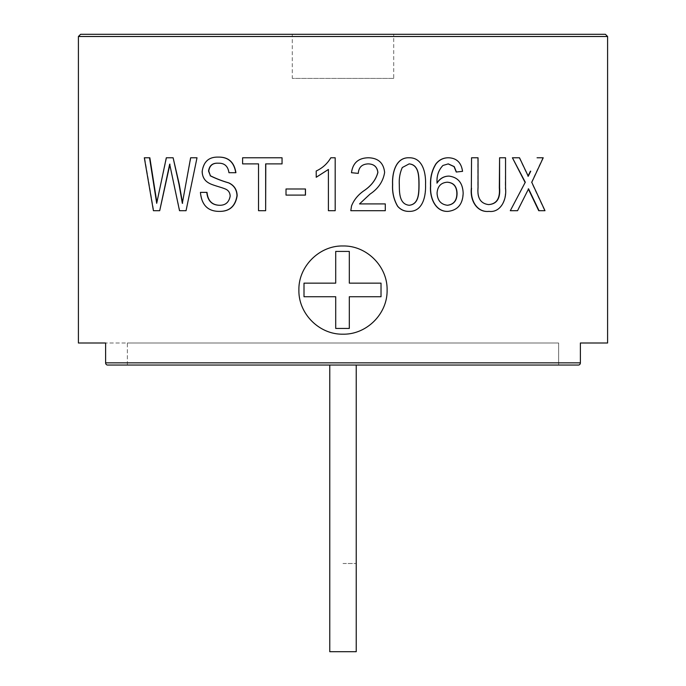 <?xml version="1.0" encoding="UTF-8"?>
<svg xmlns="http://www.w3.org/2000/svg" width="686" height="686" viewBox="0 0 686 686"><rect width="100%" height="100%" fill="white"/><g stroke="black" fill="none" stroke-linecap="round" stroke-linejoin="round"><path stroke-width="0.51" stroke-dasharray="3.43 2.57" d="M329.769 651.7L356.231 651.7M558.636 365.046L558.636 343L127.364 343L558.636 343L558.636 365.046L127.364 365.046L578.418 365.046L107.582 365.046A2.204 1.981 -90 0 1 105.61 362.843L580.39 362.843L580.39 343L607.599 343M349.311 328.44L335.711 328.44L335.711 296.729L304.001 296.729L304.001 283.138L335.711 283.138L335.711 251.419L349.311 251.419L349.311 283.138L381.022 283.138L381.022 296.729L349.311 296.729L349.311 328.44M343 563.498L356.231 563.498L343 563.498M393.713 78.401L343 78.401L393.713 78.401L393.713 34.3L292.287 34.3L292.287 78.401L343 78.401L292.287 78.401M298.899 290.084A44.101 44.101 0 0 0 343 334.176A44.101 44.101 0 0 0 387.101 290.084A44.101 44.101 0 0 0 343 245.982A44.101 44.101 0 0 0 298.899 290.084M368.399 157.78C378.123 158.012 383.5 162.882 384.554 172.392C383.131 181.353 378.286 188.59 369.994 194.095L359.507 203.914M385.292 203.914L385.223 210.696L350.803 210.696M368.253 163.885L368.253 163.885C362.019 164.083 358.684 167.255 358.255 173.387M409.122 157.78C422.627 157.566 425.903 173.035 425.397 184.603C425.852 196.453 422.593 211.622 409.122 211.382M448.207 163.885L442.787 165.455C438.337 170.102 436.373 175.976 436.913 183.076L437.068 182.836M448.815 176.096C457.905 177.314 462.621 183.033 462.956 193.272C462.578 204.205 457.528 210.233 447.812 211.382M448.524 157.78C456.516 158.157 461.121 162.685 462.347 171.346L456.259 172.032M505.556 157.78L505.282 188.23C506.637 200.612 499.811 212.789 488.852 211.382M478.039 157.78L471.342 157.78M477.816 157.78L477.816 187.878C476.942 198.048 480.457 203.622 488.363 204.591L488.509 204.591M505.282 157.78L499.322 157.78M519.508 157.78L512.408 157.78M519.208 157.78L527.963 176.225L528.211 175.719M543.226 157.78L536.804 157.78M542.892 157.78L531.453 182.313L544.658 210.696L538.716 210.696M528.426 189.165L517.261 210.696L510.307 210.696M80.605 34.3L605.395 34.3M78.401 343L105.61 343L105.61 362.843M335.197 210.696L328.423 210.696L328.397 169.485M316.246 177.262L316.246 171.011C322.566 168.044 327.428 163.637 330.832 157.78L335.197 157.78M305.476 188.993L286.113 188.993L286.113 195.098L305.476 195.098M258.673 163.885L258.673 210.696L265.782 210.696M242.612 163.885L242.775 157.78L282.152 157.78M282.152 163.885L265.654 163.885M219.46 205.268L219.546 205.268C225.608 205.448 229.21 202.37 230.359 196.042C230.136 192.449 228.438 190.073 225.282 188.89C221.698 187.295 212.274 185.126 209.067 183.033C204.831 180.727 202.602 176.911 202.387 171.594C203.733 161.742 209.033 156.914 218.277 157.103M235.915 172.709L229.133 172.709C228.172 166.166 224.648 163.002 218.542 163.208L218.397 163.208M219.837 211.382C208.244 211.502 201.856 205.174 200.672 192.38L207.018 192.38M149.848 157.78L144.66 157.78L153.724 210.696L160.001 210.696M156.871 202.456L166.604 157.78L173.404 157.78M182.476 202.49L190.888 157.78L197.259 157.78M186.318 210.696L179.783 210.696L169.811 164.846M127.364 365.046L127.364 343L105.61 343L127.364 343L127.364 365.046L107.582 365.046M409.096 163.885L402.21 167.513C399.852 172.786 398.849 178.471 399.218 184.577C399.278 192.98 399.278 204.282 409.122 205.268L409.173 205.268M447.186 182.21L447.092 182.202C440.806 182.69 437.411 186.335 436.913 193.135C437.299 200.475 440.781 204.522 447.341 205.268L447.435 205.268M78.401 36.504L607.599 36.504M356.231 365.046L356.231 563.498M329.769 365.046L329.769 563.498"/><path stroke-width="1.03" d="M356.231 365.046L356.231 651.7L329.769 651.7L329.769 365.046M349.311 328.44L335.711 328.44L335.711 296.729L304.001 296.729L304.001 283.138L335.711 283.138L335.711 251.419L349.311 251.419L349.311 283.138L381.022 283.138L381.022 296.729L349.311 296.729L349.311 328.44M292.287 34.3L393.713 34.3M343 334.176C366.641 334.691 387.616 313.794 387.101 290.084C387.65 266.408 366.59 245.434 343 245.982C319.419 245.382 298.299 266.52 298.899 290.084C298.35 313.674 319.342 334.734 343 334.176M385.223 203.914L359.533 203.914L385.292 203.914L385.292 210.696L350.812 210.696L351.515 205.997C353.856 200.003 357.921 194.978 363.691 190.905C371.203 185.906 375.919 179.758 377.84 172.452C377.163 166.904 373.964 164.048 368.253 163.885M377.84 172.452L377.9 172.452C377.231 166.912 374.024 164.057 368.296 163.885C362.045 164.083 358.709 167.255 358.281 173.387L351.481 172.709C352.81 162.908 358.444 157.934 368.399 157.78L368.442 157.78C378.192 158.02 383.585 162.891 384.623 172.392C383.2 181.344 378.346 188.581 370.037 194.095L359.533 203.914M409.122 211.382C404.491 211.477 400.658 209.779 397.614 206.28C393.824 199.78 392.143 192.56 392.572 184.603C391.989 173.241 395.668 157.205 409.122 157.78L409.233 157.78C422.773 157.566 426.032 173.035 425.534 184.603C425.997 196.436 422.705 211.64 409.233 211.382L409.122 211.382M456.447 172.032L454.226 166.604L448.292 163.885L442.959 165.455C438.491 170.145 436.528 176.019 437.068 183.076C439.983 178.523 443.962 176.199 448.996 176.096C458.094 177.297 462.81 183.025 463.153 193.272C462.776 204.205 457.725 210.233 447.992 211.382C435.533 211.888 429.728 197.825 430.679 185.923C430.251 177.58 432.06 170.197 436.116 163.791C439.443 159.709 443.636 157.711 448.704 157.78C456.705 158.149 461.318 162.676 462.553 171.346L456.259 172.032L454.038 166.604L448.112 163.885M436.913 183.076C439.82 178.523 443.791 176.199 448.815 176.096L448.996 176.096M447.992 211.382L447.812 211.382C435.378 211.888 429.582 197.825 430.534 185.923C430.096 177.58 431.906 170.205 435.962 163.791C439.289 159.709 443.473 157.711 448.524 157.78L448.704 157.78M471.556 157.78L478.039 157.78L478.039 187.878C477.164 198.048 480.68 203.622 488.603 204.591C496.81 204.094 500.471 198.528 499.588 187.878L499.588 157.78L505.556 157.78L505.556 188.23C506.903 200.629 500.085 212.78 489.092 211.382L488.852 211.382C477.516 212.66 469.944 201.315 471.342 188.23L471.556 157.78L471.342 188.23M488.363 204.591C496.561 204.094 500.214 198.52 499.322 187.878L499.588 157.78M524.996 182.227L512.408 157.78L525.296 182.227L510.307 210.696L525.296 182.227M527.963 176.225L530.415 171.191M537.121 157.78L543.226 157.78L531.77 182.313L544.993 210.696L538.716 210.696L528.271 188.847M607.599 36.504L607.599 343L580.39 343L580.39 362.843A2.204 1.981 90 0 1 578.418 365.046L107.582 365.046A2.204 1.981 -90 0 1 105.61 362.843L105.61 343L78.401 343L78.401 36.504L80.605 34.3L605.395 34.3L607.599 36.504L78.401 36.504M558.636 365.046L578.418 365.046A2.204 1.981 90 0 0 580.39 362.843L105.61 362.843M107.582 365.046L127.364 365.046M328.423 169.459L316.246 177.262L316.203 171.011C322.523 168.061 327.394 163.645 330.815 157.78L335.188 157.78L335.197 210.696L328.397 210.696L328.397 169.459L316.203 177.262M305.476 188.993L305.476 195.098L286.019 195.098L286.019 188.993L305.476 188.993M258.528 163.885L242.612 163.885L242.612 157.78L282.049 157.78L282.049 163.885L265.654 163.885L265.654 210.696L258.528 210.696L258.528 163.885L242.775 163.885M282.049 157.78L282.049 163.885M265.782 163.885L265.654 210.696M218.071 157.103C228.172 156.897 234.063 162.093 235.735 172.709L235.915 172.709C234.235 162.093 228.361 156.888 218.277 157.103L218.071 157.103C208.801 156.914 203.502 161.742 202.156 171.594C202.361 176.902 204.591 180.718 208.844 183.033C212.06 185.126 221.492 187.295 225.085 188.89C228.249 190.073 229.947 192.449 230.17 196.042C229.03 202.361 225.411 205.44 219.34 205.268C211.837 205.054 207.661 200.758 206.795 192.38L207.018 192.38C207.892 200.749 212.06 205.054 219.546 205.268M218.542 163.208C212.832 162.839 209.573 165.472 208.767 171.106L210.405 175.779C216.184 178.643 222.315 181.01 228.807 182.879C234.192 185.392 236.97 189.653 237.159 195.681C235.487 206.134 229.716 211.365 219.837 211.382L219.631 211.382C208.012 211.502 201.615 205.174 200.432 192.38L206.795 192.38M149.522 157.78L156.7 203.305L166.312 157.78L173.121 157.78L178.995 184.294L182.33 203.305L190.631 157.78L197.011 157.78L186.052 210.696L179.509 210.696L169.674 164.168L159.701 210.696L153.415 210.696L144.326 157.78L149.848 157.78L156.871 202.456M173.121 157.78L179.269 184.294L182.596 203.305M197.011 157.78L186.052 210.696M169.957 164.168L159.701 210.696M235.735 172.709L228.944 172.709C227.984 166.175 224.451 163.002 218.337 163.208C212.617 162.831 209.359 165.463 208.544 171.106L208.767 171.106M208.544 171.106L210.405 175.779M210.182 175.779C215.97 178.643 222.118 181.01 228.618 182.879L228.807 182.879M228.618 182.879C234.003 185.392 236.799 189.653 236.979 195.681L237.159 195.681M236.979 195.681C235.315 206.134 229.536 211.365 219.631 211.382M305.407 188.993L305.407 195.098M335.188 157.78L335.188 210.696M358.281 173.387L351.489 172.709C352.818 162.908 358.469 157.934 368.442 157.78M350.803 210.696L351.524 205.997C353.873 200.012 357.938 194.978 363.726 190.905L363.726 190.905C371.255 185.915 375.971 179.758 377.9 172.452M409.233 211.382C404.594 211.477 400.744 209.77 397.7 206.28L397.614 206.28M397.7 206.28C393.91 199.789 392.221 192.56 392.658 184.603L392.572 184.603M392.658 184.603C392.058 173.232 395.771 157.205 409.233 157.78M409.233 205.268C419.026 204.291 418.983 192.938 419.052 184.577C418.983 176.319 419.017 164.743 409.156 163.885L402.305 167.513C399.947 172.786 398.943 178.471 399.312 184.577C399.363 192.963 399.389 204.299 409.233 205.268M409.122 205.268C418.906 204.274 418.854 192.955 418.923 184.577L419.052 184.577M418.923 184.577C418.829 176.113 418.906 164.829 409.045 163.885M447.512 205.268C453.806 204.522 456.996 200.595 457.056 193.486C456.902 186.403 453.635 182.639 447.263 182.202C440.969 182.69 437.565 186.335 437.068 193.135C437.462 200.475 440.944 204.522 447.512 205.268M447.341 205.268C453.635 204.514 456.807 200.578 456.867 193.486L457.056 193.486M456.867 193.486C456.713 186.403 453.455 182.648 447.092 182.202M489.092 211.382C477.73 212.669 470.167 201.315 471.556 188.23M530.732 171.191L528.271 176.225L519.508 157.78L512.682 157.78M539.042 210.696L528.58 188.847L517.553 210.696L510.59 210.696"/></g></svg>
